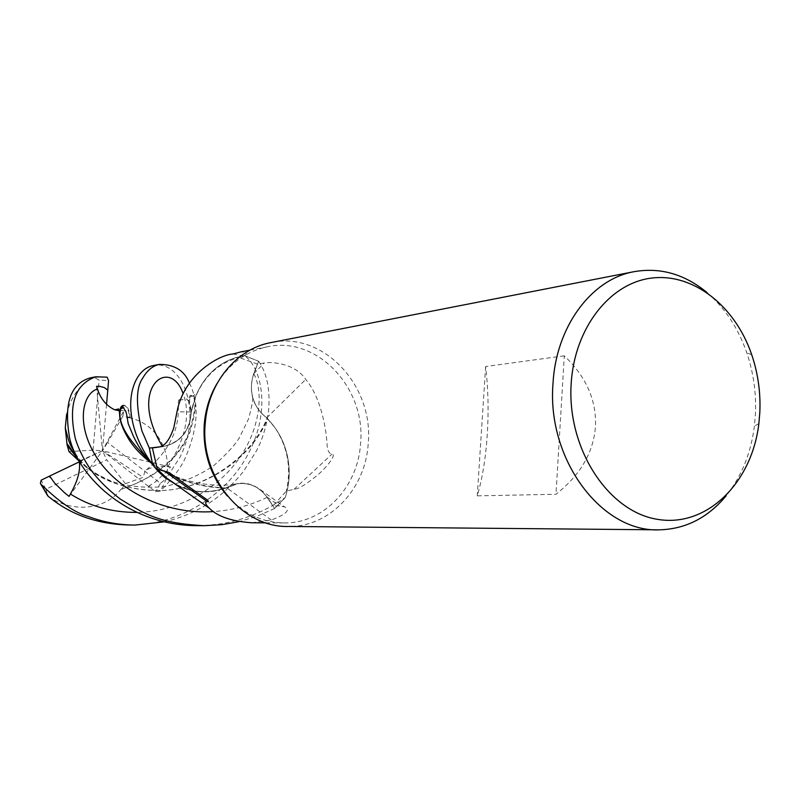 <?xml version="1.0" encoding="UTF-8"?>
<svg xmlns="http://www.w3.org/2000/svg" width="800" height="800" viewBox="0 0 800 800"><rect width="100%" height="100%" fill="white"/><g stroke="black" fill="none" stroke-linecap="round" stroke-linejoin="round"><path stroke-width="0.6" stroke-dasharray="4 3" d="M152.38 447.93L162.53 446.76C180.27 443.09 189.84 431.5 191.25 412.01L196.09 395.23C206.2 372.6 222.35 359.4 244.56 355.64L258.62 361.27L253.83 373.85C251 381.56 250.67 389.5 252.85 397.68C255.39 406.39 260.12 413.13 267.04 417.93L267.48 418.89C275 426.46 280.68 435.44 284.49 445.85C290.47 462.94 290.74 480.12 285.31 497.37L274.59 508.47L267.09 497.37C259.44 486.84 249.54 482.31 237.39 483.77L225.35 488C197.42 497.03 173.2 489.31 152.72 464.84M159.38 446.91L162.49 446.54C180.21 442.8 189.74 431.17 191.09 411.66C191.02 419.99 188.62 427.4 183.89 433.88C178.34 441.1 171.2 445.32 162.48 446.52L159.48 446.88L162.48 446.52C171.2 445.32 178.34 441.1 183.89 433.88C188.62 427.4 191.02 419.99 191.09 411.64L194.63 399.12C203.36 376.88 218.18 363 239.11 357.5L243.67 355.98L233.03 354M272.15 342.34C323.85 331.71 373.84 386.16 368.22 443.38C365.74 488.46 330.21 526.93 288.9 526.46M217.06 383.47C229.3 363.78 245.78 351.61 266.48 346.98C316.55 335.12 366.12 387.71 360.57 443.38C358.18 486.48 324.23 523.24 284.75 522.94C262.76 522.76 243.64 513.8 227.4 496.06M707.21 292.73C725 308.08 738.19 328.09 746.78 352.77C753.5 372.65 756.38 393.17 755.41 414.33L754.4 426.17C750.9 453.31 741.51 476.48 726.24 495.69M564.3 355.82L485.62 366.53C488.2 388.2 488.75 410.84 487.28 434.45C485.72 458.02 482.39 478.49 477.27 495.85L555.97 494.26C580.35 475.08 593.53 452.43 595.5 426.33C596.53 400.21 586.13 376.7 564.3 355.82L555.97 494.26M251.78 522.77L271.28 520C286.25 514.36 290.7 510 284.61 506.91L279.54 505.92L273.02 505.84L286.35 491.09L294.03 489.32C298.77 488.94 306.77 484.05 318.03 474.66C327.06 467.03 337.07 453.97 331.92 454.18C329.17 453.57 327.59 450.81 327.18 445.91C326.68 432.72 321.96 398.51 305.75 379.42C295.24 363.37 271.71 361.54 264.22 363.01L257.38 364.04L239.11 357.5M271.28 520L226.56 487.74C238.26 481.07 249.55 481.73 260.42 489.71L267.26 497.22L273.02 505.84M226.56 487.74L222.29 489.21M222.02 489.29L214.8 490.95C200.67 493.16 187.12 490.56 174.12 483.16M128.11 438.12C141.85 461.85 180.66 487.88 226.33 488.06L237.38 483.77C249.53 482.3 259.44 486.83 267.09 497.37L274.59 508.47L267.11 497.36C259.48 486.82 249.59 482.29 237.44 483.77L226.37 488.06L214.8 490.95C202.3 493.14 190.09 491.46 178.16 485.93M191.25 412.01L176.98 411.8M243.67 355.98L243.76 355.98C247.86 353.65 247 352.27 241.18 351.82M129.29 525.01C179.13 525.73 228.4 494.06 248.99 452.33C269.54 413.31 263.45 369.9 244.69 355.62L237.24 357.14C218.41 362.78 204.7 375.47 196.09 395.23L191.63 410.74L196.09 395.23L195.16 394.49L189.91 397.69C189.14 400.27 189.71 404.62 191.63 410.74L191.09 411.66L191.63 410.74M267.49 418.86L274.9 427.57L267.04 417.93C260.12 413.13 255.38 406.38 252.85 397.69C250.67 389.51 251 381.56 253.83 373.85L258.62 361.27L253.83 373.85C251 381.57 250.67 389.51 252.85 397.69C255.39 406.37 260.13 413.11 267.05 417.9L267.31 418.46L266.72 417.87C252.63 406.52 248.27 391.82 253.64 373.77L257.38 364.04M266.72 417.87L305.75 379.42M197.51 525.63C229.38 525.36 258.64 515.99 285.27 497.51L287.46 489.45C291.83 466.76 287.64 446.14 274.9 427.57C287.71 446.86 291.52 468.03 286.35 491.09M294.03 489.32L331.92 454.18M222.21 489.1L225.4 488M78.85 460.35C97.66 479.9 124.41 489.98 159.12 490.59C209.91 490.26 255.26 451.05 267.04 417.93L267.05 417.9M485.62 366.53L477.27 495.85M244.69 355.62L258.62 361.27L244.56 355.64C222.39 359.37 206.24 372.57 196.09 395.23M285.27 497.51L274.59 508.47L285.31 497.37C290.75 480.16 290.47 462.98 284.49 445.85C280.68 435.45 275.01 426.47 267.48 418.89C254.11 453.16 210.75 489.47 159.95 490.57C130.33 490.59 105.96 482.74 86.84 467.02L77.95 458.74M274.62 508.51L257.15 516.22L238.88 521.7M189.38 383.02C199.47 402.74 198.22 427.43 185.61 457.08C182.19 465.89 173.84 477.21 160.56 491.02L155.68 491.82L148.5 486.37L155.12 482.12L165.36 472.85L170.54 467.02L167.72 466.81C157.71 465.84 150.16 467.22 145.06 470.94L143.12 477.34L125.45 483.69L121.62 489.07C154.61 477.88 176.85 459.64 188.35 434.37C196.21 409.65 196.96 396.66 190.6 395.39C189.44 395.68 188.85 397.75 188.84 401.6L191.09 411.64M123.37 405.46C126.55 405.48 128.64 409.49 129.65 417.49L130.31 418.05C157.19 424.08 172.72 452.84 165.75 479.15L179.8 457.52C203.69 410.73 181.35 360.17 154.14 365.39M258.64 361.22C267.09 373.47 270.39 390.14 268.53 411.23C266.29 427.22 262.08 440.75 255.89 451.81L243.56 471.32C233.46 483.71 223.22 493.47 212.82 500.61C198.15 510.72 182.01 517.79 164.4 521.83M119.27 410.77L124.03 410.3L122.85 416.18L127.04 417.26M152.74 464.88C171.97 488.15 195.03 496.25 221.94 489.18M130.31 418.05C129.32 409.2 127.1 404.99 123.63 405.42L123.02 405.52M150.55 461.79L154.19 464.55C172.6 478.45 196.32 486.26 225.35 488L226.33 488.06M121.62 489.07L120.85 489.42C105.01 510.49 70.79 513.1 47.69 495.79M120.85 489.42C155.86 477.6 178.82 458.73 189.75 432.8C196.92 408.37 197.46 395.86 191.35 395.27L189.91 397.69M66.64 414.2C71.13 396.04 80.3 383.81 94.15 377.49L99.11 380.08L108.56 380.61M93.69 377.35L91.56 377.61M106.54 404.33L102.46 450.79L93.06 450.12L99.11 380.08M96.54 386.33L102.46 450.79L124.03 410.3M122.85 416.18L107.58 442.46L160.41 483.28L165.75 479.15M148.5 486.37L102.46 450.79L107.58 442.46M69.08 496.41L102.46 450.79L79.19 461.17M93.06 450.12L69.01 451.61M125.45 483.69L106.7 459.81L45.9 489.25L47.49 495.51M79.43 461.8L102.46 450.79L106.7 459.81M150.14 462.16L102.46 450.79L143.12 477.34M170.54 467.02L150.23 462.18M267.26 497.22L279.54 505.92M162.53 446.76L158.38 447.1M253.64 373.77L264.22 363.01M267.09 497.37L267.11 497.36C250.27 505.5 232.43 510.24 213.59 511.59M162.09 445.87L162.49 446.54M253.83 373.85L253.83 373.85C263.16 390.72 261.22 426.72 239.62 457.68C218.19 489.11 178.07 511.79 136.85 512.41M166.42 478.69L160.56 491.02M167.72 466.81C185.68 438.74 190.82 414.38 183.14 393.71M148.91 486.67L150.2 485.58M160.41 483.28L155.68 491.82M45.9 489.25L41.18 480.17M93.96 377.34L107.14 377.17M657.09 529.81L659.5 529.83M758.87 423.54L754.4 426.17M265.89 522.84L284.75 522.94M260.42 489.71L284.61 506.91M172.96 475.24L204.13 497.63M241.47 355.61L243.76 355.98M249.98 350.14L266.48 346.98M151.55 463.22C166.04 475.4 203.67 489.94 237.38 483.77L237.44 483.77M252.85 397.69L252.85 397.68C252.7 402.09 251.21 409.29 248.38 419.29L239.51 437.46C235.6 444.32 227.12 453.63 214.06 465.38C199.5 475.4 183.09 482.45 164.84 486.53C146.44 488.31 128.91 486.66 112.25 481.56C92.71 472.91 86.65 467.76 78.97 460.56M751.72 354.72L746.78 352.77M115.61 409.55L114.63 409.77M154.19 464.55L149.48 460.21M188.84 401.6L186.89 399.03L180.47 399.94M179.48 399.97C174.55 398.29 190.17 434.78 145.06 470.94M191.35 395.27L190.6 395.39M159.12 490.59L159.94 490.57M86.84 467.02C83.14 463.88 79.23 459.26 75.11 453.16"/><path stroke-width="1.2" d="M154.14 365.39L153 365.61C136.21 368.86 123.64 395.88 135.14 431.31C138.73 442.41 144.55 453.55 152.63 464.73L149.37 448.1L159.48 446.88L149.32 448.11L141.78 430.56C135.75 404.92 136.03 387.5 142.63 378.32C146.91 370.65 152.45 366 159.26 364.39C174.44 364.36 184.48 370.57 189.38 383.02M657.09 529.81L288.9 526.46C242.49 528.25 199.73 476.98 205.25 423.34C208.04 383.43 235.97 349.43 269.84 342.8L272.15 342.34M227.4 496.06C210.33 475.82 202.62 451.87 204.27 424.21C205.54 409.32 209.8 395.74 217.06 383.47M726.24 495.69C707.97 517.69 685.73 529.07 659.5 529.83C601.97 532.61 546.82 459.8 552.98 383.79C555.89 327.26 590.72 280.1 632.73 271.93C659.51 266.87 684.34 273.81 707.21 292.73M759.82 412.45L758.87 423.54C751.94 482.91 706.74 527.81 657.51 519.34C608.24 511.72 566.9 448.62 571.16 383.81C574.39 328.06 609.86 283.05 651.58 278.08C693.34 272.82 735.2 306.07 751.72 354.72C758.02 373.36 760.72 392.6 759.82 412.45M241.18 351.82L233.03 354C220.23 354.48 184.33 373.63 176.98 411.8L173.83 427.65C169.56 440.25 164.41 446.73 158.38 447.1L152.38 447.93L157.34 469.24L168.99 472.49L207.2 499.91C208.89 501.49 208.83 502.01 207.02 501.45C204.67 502.37 205.53 504.69 209.58 508.43C217.75 516.58 231.82 521.36 251.78 522.77L265.89 522.84M163.98 470.79L207.02 501.45M174.12 483.16L166.73 478.12L157.34 469.24M152.74 464.88L158.1 471.25L164.72 477.42L178.16 485.93M152.72 464.85L149.37 448.1L159.38 446.91M91.56 377.61L90.4 377.84C70.37 383.56 63.49 403.86 69.76 438.76C80.01 480.01 131.51 525.96 197.51 525.63L204.44 525.69C158.5 523.32 144.57 513.98 120.17 498.98C107.76 489.46 97.77 479.44 90.23 468.93C83.22 458.51 78.22 448.24 75.22 438.14C68.08 404.65 74.93 384.2 95.76 376.79L107.14 377.17L108.56 380.61L107.79 390.12L104.29 387.55L99.69 386.33L96.54 386.33L97.48 389C100.64 398.88 106.36 405.8 114.63 409.77L119.27 410.77M238.88 521.7L221.79 524.69L204.44 525.69M152.63 464.73L149.32 448.11M164.4 521.83L135.04 525.06C118.72 524.96 103.1 522.1 88.18 516.47C74.9 512.75 59.13 501.97 40.88 484.13L40.38 483.41L41.18 480.17L49.62 476.06L54.72 483.22L64.4 492.64L69.08 496.41L70.41 494.01C77.78 481.06 80.71 470.11 79.19 461.17L69.01 451.61L67.07 444.82L78.85 460.35M47.49 495.51L48.22 496.3C70.43 514.72 97.46 524.29 129.29 525.01L135.04 525.06M123.37 405.46L123.02 405.52C120.53 406.08 119.43 409.59 119.69 416.04C120.13 422.01 122.93 429.37 128.11 438.12C133.47 447.11 141.29 455.48 151.55 463.22M127.04 417.26L129.65 417.49M123.63 405.42L120.92 408.75C116.61 420.99 126.49 438.67 150.55 461.79M67.07 444.82L65.28 427.92L66.64 414.2M77.95 458.74L67.18 443.91M107.79 390.12L106.54 404.33M49.62 476.06L79.43 461.8M48.22 496.3L40.88 484.13M97.48 389C82.53 393.35 75.64 424.04 96.02 456.39C116.16 489.05 163.58 515.09 213.59 511.59M107.83 389.59L107.2 389.34M183.14 393.71C170.07 355.71 127.16 387.44 162.09 445.87M49.15 476.29L50.24 477.47M70.41 494.01C89.77 506.33 111.91 512.46 136.85 512.41M168.99 472.49L172.96 475.24M204.13 497.63L207.2 499.91M166.73 478.12L209.58 508.43M240.21 352.01L249.98 350.14M269.84 342.8L632.73 271.93M119.69 416.04C119.45 410.06 118.74 407.83 117.59 409.34L115.61 409.55M120.92 408.75L123.66 407.6L125 410.83C125.63 409.3 126.68 413.53 128.16 423.51L133.33 436.05C138.56 447 143.94 455.05 149.48 460.21M180.47 399.94L179.48 399.97M78.97 460.56L67.33 445.43M65.28 427.92L68.62 440.34L70.67 445.56L75.11 453.16M47.75 495.87L40.38 483.41M159.27 364.39L153 365.61M95.76 376.79L90.4 377.84"/></g></svg>
